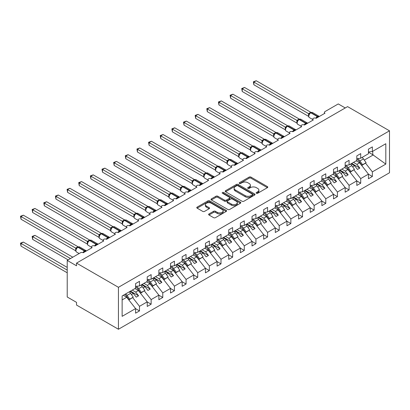 <?xml version="1.0" encoding="UTF-8"?>
<svg xmlns="http://www.w3.org/2000/svg" width="410" height="410" viewBox="0 0 410 410"><rect width="100%" height="100%" fill="white"/><g stroke="black" fill="none" stroke-linecap="round" stroke-linejoin="round"><path stroke-width="0.61" d="M256.419 193.264A0.907 0.523 0 0 0 257.7 193.264L267.412 187.657A1.291 0.748 0 0 0 267.791 187.129A1.291 0.748 0 0 0 267.412 186.601L250.956 177.099A1.291 0.748 0 0 0 249.126 177.099L239.414 182.706A0.907 0.523 0 0 0 239.148 183.075A0.907 0.523 0 0 0 239.414 183.444A0.907 0.523 0 0 0 240.696 183.444L241.951 182.722A4.136 2.388 0 0 1 247.804 182.722L249.172 183.511A4.136 2.388 0 0 1 250.387 185.202A4.136 2.388 0 0 1 249.172 186.893L247.917 187.616A0.907 0.523 0 0 0 247.65 187.985A0.907 0.523 0 0 0 247.917 188.354A0.907 0.523 0 0 0 249.198 188.354L250.454 187.631A4.136 2.388 0 0 1 256.306 187.631L257.675 188.421A4.136 2.388 0 0 1 258.889 190.112A4.136 2.388 0 0 1 257.675 191.798L256.419 192.526A0.907 0.523 0 0 0 256.153 192.895A0.907 0.523 0 0 0 256.419 193.264L256.419 192.526M208.992 213.943A1.291 0.748 0 0 0 208.613 214.471A1.291 0.748 0 0 0 208.992 214.999L213.61 217.664A1.291 0.748 0 0 0 215.434 217.664L226.223 211.437A1.291 0.748 0 0 0 226.602 210.909A1.291 0.748 0 0 0 226.223 210.381L209.766 200.879A1.291 0.748 0 0 0 207.937 200.879L197.148 207.106A1.291 0.748 0 0 0 196.769 207.634A1.291 0.748 0 0 0 197.148 208.162L202.73 211.386A1.291 0.748 0 0 0 204.554 211.386L209.172 208.716A1.291 0.748 0 0 0 209.551 208.188A1.291 0.748 0 0 0 209.172 207.66L206.409 206.066A3.459 1.999 0 0 1 205.395 204.651A3.459 1.999 0 0 1 207.532 202.806A3.459 1.999 0 0 1 211.299 203.242L222.133 209.495A3.459 1.999 0 0 1 223.148 210.909A3.459 1.999 0 0 1 221.01 212.754A3.459 1.999 0 0 1 217.244 212.318L215.434 211.278A1.291 0.748 0 0 0 213.61 211.278L208.992 213.943L208.992 214.999M389.5 130.816L118.444 287.308L118.444 329.256L389.5 172.759L389.5 130.816L347.583 106.615L76.526 263.107L76.526 265.798L67.214 260.417L80.488 252.755A1.978 1.143 0 0 1 83.281 252.755L92.127 247.645A1.978 1.143 0 0 1 91.553 246.84A1.978 1.143 0 0 1 92.773 245.785A1.978 1.143 0 0 1 94.925 246.031L103.771 240.921A1.978 1.143 0 0 1 103.192 240.116A1.978 1.143 0 0 1 104.412 239.061A1.978 1.143 0 0 1 106.569 239.312L106.482 239.045L109.485 237.313M118.444 287.308L76.526 263.107M242.043 201.248A1.291 0.748 0 0 0 243.873 201.248L254.661 195.022A1.291 0.748 0 0 0 255.04 194.494A1.291 0.748 0 0 0 254.661 193.966L238.2 184.464A1.291 0.748 0 0 0 236.375 184.464L225.587 190.691A1.291 0.748 0 0 0 225.208 191.219A1.291 0.748 0 0 0 225.587 191.747L242.043 201.248M222.794 193.458A0.907 0.523 0 0 1 223.711 193.587L223.711 192.51L240.445 202.171A1.291 0.748 0 0 1 240.819 202.699A1.291 0.748 0 0 1 240.445 203.227L229.651 209.459A1.291 0.748 0 0 1 227.827 209.459L211.365 199.957L211.365 198.901A1.291 0.748 0 0 0 210.991 199.429A1.291 0.748 0 0 0 211.365 199.957M211.365 198.901L215.983 196.236A1.291 0.748 0 0 1 217.812 196.236L224.485 200.085A1.291 0.748 0 0 0 226.315 200.085L229.38 198.317A1.291 0.748 0 0 0 229.759 197.789A1.291 0.748 0 0 0 229.38 197.261L222.43 193.253A0.907 0.523 0 0 1 222.164 192.885A0.907 0.523 0 0 1 222.722 192.398A0.907 0.523 0 0 1 223.711 192.51M122.134 299.915L126.731 297.255L135.582 308.576L122.134 316.341L122.134 295.958L135.582 288.194L135.582 283.597L139.492 281.337L139.492 285.934L135.582 286.421M139.492 285.934L147.226 281.47L147.226 276.873L151.136 274.613L151.136 279.215L147.226 279.702M324.418 113.534L324.418 112.396A1.978 1.143 180 0 0 324.997 113.201L316.146 118.311A1.978 1.143 0 0 0 313.993 118.065A1.978 1.143 0 0 0 312.774 119.115A1.978 1.143 0 0 0 313.353 119.925L304.502 125.035A1.978 1.143 0 0 0 302.349 124.783A1.978 1.143 0 0 0 301.13 125.839A1.978 1.143 0 0 0 301.709 126.644L292.858 131.753A1.978 1.143 0 0 0 290.705 131.507A1.978 1.143 0 0 0 289.486 132.563A1.978 1.143 0 0 0 290.065 133.368L281.219 138.477A1.978 1.143 0 0 0 279.061 138.232A1.978 1.143 0 0 0 277.842 139.282A1.978 1.143 0 0 0 278.421 140.092L269.575 145.196A1.978 1.143 0 0 0 267.422 144.95A1.978 1.143 0 0 0 266.203 146.006A1.978 1.143 0 0 0 266.777 146.811L257.931 151.92A1.978 1.143 0 0 0 255.778 151.674A1.978 1.143 0 0 0 254.559 152.73A1.978 1.143 0 0 0 255.138 153.535L246.287 158.644A1.978 1.143 0 0 0 244.134 158.398A1.978 1.143 0 0 0 242.915 159.449A1.978 1.143 0 0 0 243.494 160.259L234.643 165.363A1.978 1.143 0 0 0 232.49 165.117A1.978 1.143 0 0 0 231.271 166.173A1.978 1.143 0 0 0 231.85 166.978L222.999 172.087A1.978 1.143 0 0 0 220.846 171.841A1.978 1.143 0 0 0 219.627 172.892A1.978 1.143 0 0 0 220.206 173.702L211.355 178.811A1.978 1.143 0 0 0 209.202 178.56A1.978 1.143 0 0 0 207.983 179.616A1.978 1.143 0 0 0 208.562 180.426L199.716 185.53A1.978 1.143 0 0 0 197.558 185.284A1.978 1.143 0 0 0 196.339 186.34A1.978 1.143 0 0 0 196.918 187.144L188.072 192.254A1.978 1.143 0 0 0 185.914 192.008A1.978 1.143 0 0 0 184.695 193.059A1.978 1.143 0 0 0 185.274 193.868L176.428 198.978A1.978 1.143 0 0 0 174.276 198.727A1.978 1.143 0 0 0 173.056 199.783A1.978 1.143 0 0 0 173.635 200.587L164.784 205.697A1.978 1.143 0 0 0 162.632 205.451A1.978 1.143 0 0 0 161.412 206.507A1.978 1.143 0 0 0 161.991 207.311L153.14 212.421A1.978 1.143 0 0 0 150.988 212.175A1.978 1.143 0 0 0 149.768 213.226A1.978 1.143 0 0 0 150.347 214.035L141.496 219.145A1.978 1.143 0 0 0 139.344 218.894A1.978 1.143 0 0 0 138.124 219.95A1.978 1.143 0 0 0 138.703 220.754L129.852 225.864A1.978 1.143 0 0 0 127.7 225.618A1.978 1.143 0 0 0 126.48 226.674A1.978 1.143 0 0 0 127.059 227.478L118.208 232.588A1.978 1.143 0 0 0 116.056 232.342A1.978 1.143 0 0 0 114.836 233.392A1.978 1.143 0 0 0 115.415 234.202L106.569 239.312M151.136 279.215L158.87 274.751L158.87 270.149L162.78 267.894L162.78 272.491L158.87 272.978M162.78 272.491L170.514 268.027L170.514 263.43L174.424 261.17L174.424 265.767L170.514 266.254M174.424 265.767L182.158 261.303L182.158 256.706L186.068 254.446L186.068 259.048L182.158 259.535M186.068 259.048L193.797 254.584L193.797 249.987L197.712 247.727L197.712 252.324L193.797 252.811M197.712 252.324L205.441 247.86L205.441 243.263L209.356 241.003L209.356 245.6L205.441 246.087M209.356 245.6L217.085 241.136L217.085 236.539L220.995 234.284L220.995 238.881L217.085 239.368M220.995 238.881L228.729 234.417L228.729 229.82L232.639 227.56L232.639 232.157L228.729 232.644M232.639 232.157L240.373 227.693L240.373 223.096L244.283 220.836L244.283 225.433L240.373 225.92M244.283 225.433L252.017 220.969L252.017 216.372L255.927 214.117L255.927 218.714L252.017 219.201M255.927 218.714L263.661 214.251L263.661 209.653L267.571 207.393L267.571 211.99L263.661 212.477M267.571 211.99L275.305 207.527L275.305 202.929L279.215 200.669L279.215 205.266L275.305 205.758M279.215 205.266L286.944 200.803L286.944 196.205L290.859 193.95L290.859 198.548L286.944 199.034M290.859 198.548L298.588 194.084L298.588 189.487L302.503 187.226L302.503 191.824L298.588 192.31M302.503 191.824L310.232 187.36L310.232 182.763L314.142 180.502L314.142 185.1L310.232 185.592M314.142 185.1L321.876 180.641L321.876 176.039L325.786 173.784L325.786 178.381L321.876 178.868M325.786 178.381L333.52 173.917L333.52 169.32L337.43 167.06L337.43 171.657L333.52 172.144M337.43 171.657L345.164 167.193L345.164 162.596L349.074 160.336L349.074 164.938L345.164 165.425M349.074 164.938L356.808 160.474L356.808 155.872L360.718 153.617L360.718 158.214L356.808 158.701M135.582 308.658L139.492 310.913L139.492 306.316L147.226 301.852L138.375 290.531L134.951 288.558M132.732 297.67L139.492 306.316M147.226 301.934L151.136 304.194L151.136 299.597L158.87 295.133L150.019 283.812L146.595 281.834M144.376 290.946L151.136 299.597M158.87 295.21L162.78 297.47L162.78 292.873L170.514 288.409L161.663 277.088L158.239 275.115M156.02 284.222L162.78 292.873M170.514 288.491L174.424 290.746L174.424 286.149L182.158 281.685L173.307 270.369L169.883 268.391M167.664 277.503L174.424 286.149M182.158 281.767L186.068 284.027L186.068 279.43L193.797 274.966L184.951 263.645L181.527 261.667M179.308 270.779L186.068 279.43M193.797 275.043L197.712 277.303L197.712 272.706L205.441 268.242L196.595 256.921L193.171 254.948M190.952 264.055L197.712 272.706M205.441 268.324L209.356 270.585L209.356 265.982L217.085 261.518L208.239 250.202L204.815 248.224M202.591 257.337L209.356 265.982M217.085 261.6L220.995 263.861L220.995 259.263L228.729 254.8L219.878 243.478L216.454 241.5M214.235 250.612L220.995 259.263M228.729 254.876L232.639 257.137L232.639 252.539L240.373 248.076L231.522 236.754L228.098 234.781M225.879 243.888L232.639 252.539M240.373 248.158L244.283 250.418L244.283 245.815L252.017 241.352L243.166 230.036L239.742 228.057M237.523 237.17L244.283 245.815M252.017 241.434L255.927 243.694L255.927 239.097L263.661 234.633L254.81 223.312L251.386 221.333M249.167 230.446L255.927 239.097M263.661 234.715L267.571 236.97L267.571 232.373L275.305 227.909L266.454 216.588L263.03 214.614M260.811 223.722L267.571 232.373M275.305 227.991L279.215 230.251L279.215 225.649L286.944 221.185L278.098 209.869L274.674 207.89M272.455 217.003L279.215 225.649M286.944 221.267L290.859 223.527L290.859 218.93L298.588 214.466L289.742 203.145L286.318 201.166M284.094 210.279L290.859 218.93M298.588 214.548L302.503 216.803L302.503 212.206L310.232 207.742L301.381 196.421L297.962 194.448M295.738 203.555L302.503 212.206M310.232 207.824L314.142 210.084L314.142 205.482L321.876 201.023L313.025 189.702L309.601 187.724M307.382 196.836L314.142 205.482M321.876 201.1L325.786 203.36L325.786 198.763L333.52 194.299L324.669 182.978L321.245 181M319.026 190.112L325.786 198.763M333.52 194.381L337.43 196.636L337.43 192.039L345.164 187.575L336.313 176.254L332.889 174.281M330.67 183.388L337.43 192.039M345.164 187.657L349.074 189.917L349.074 185.32L356.808 180.856L347.957 169.535L344.533 167.557M342.314 176.669L349.074 185.32M356.808 180.933L360.718 183.193L360.718 178.596L368.446 174.132L368.446 178.729L372.362 176.469L372.362 171.872L385.81 164.108L372.736 154.693L372.736 151.275M353.958 169.945L360.718 178.596M360.718 158.214L368.446 153.75L368.446 149.153L372.362 146.893L372.362 151.49L368.446 151.977M368.446 174.214L372.362 176.469M365.602 163.226L372.362 171.872M67.214 260.417L67.214 296.989L76.526 302.365L76.526 305.055L118.444 329.256M345.256 107.958L338.27 103.925L324.997 111.587A1.978 1.143 180 0 0 324.418 112.396M126.731 297.255L123.307 295.277M139.492 310.913L135.582 313.173L135.582 308.576M151.136 304.194L147.226 306.449L147.226 301.852M162.78 297.47L158.87 299.731L158.87 295.133M174.424 290.746L170.514 293.007L170.514 288.409M186.068 284.027L182.158 286.288L182.158 281.685M197.712 277.303L193.797 279.564L193.797 274.966M209.356 270.585L205.441 272.84L205.441 268.242M220.995 263.861L217.085 266.121L217.085 261.518M232.639 257.137L228.729 259.397L228.729 254.8M244.283 250.418L240.373 252.673L240.373 248.076M255.927 243.694L252.017 245.954L252.017 241.352M267.571 236.97L263.661 239.23L263.661 234.633M279.215 230.251L275.305 232.506L275.305 227.909M290.859 223.527L286.944 225.787L286.944 221.185M302.503 216.803L298.588 219.063L298.588 214.466M314.142 210.084L310.232 212.339L310.232 207.742M325.786 203.36L321.876 205.62L321.876 201.023M337.43 196.636L333.52 198.896L333.52 194.299M349.074 189.917L345.164 192.172L345.164 187.575M360.718 183.193L356.808 185.453L356.808 180.856M372.362 151.49L385.81 143.725L385.81 164.108M131.42 294.549L133.347 293.437L136.258 297.163L138.585 295.815L135.674 292.094L138.375 290.531M129.924 291.459L133.347 293.437M132.251 290.116L135.674 292.094M143.064 287.83L144.991 286.713L147.902 290.439L150.229 289.096L147.318 285.37L150.019 283.812M141.568 284.74L144.991 286.713M143.895 283.392L147.318 285.37M154.703 281.106L156.635 279.994L159.546 283.72L161.873 282.372L158.962 278.646L161.663 277.088M153.212 278.016L156.635 279.994M155.539 276.673L158.962 278.646M166.347 274.382L168.274 273.27L171.19 276.996L173.517 275.653L170.606 271.927L173.307 270.369M164.856 271.292L168.274 273.27M167.183 269.949L170.606 271.927M177.991 267.663L179.918 266.546L182.829 270.272L185.161 268.929L182.25 265.203L184.951 263.645M176.495 264.573L179.918 266.546M178.827 263.23L182.25 265.203M189.635 260.939L191.562 259.827L194.473 263.553L196.805 262.205L193.894 258.484L196.595 256.921M188.139 257.849L191.562 259.827M190.471 256.506L193.894 258.484M201.279 254.215L203.206 253.103L206.117 256.829L208.449 255.486L205.533 251.76L208.239 250.202M199.783 251.13L203.206 253.103M202.109 249.782L205.533 251.76M212.923 247.496L214.85 246.384L217.761 250.105L220.088 248.762L217.177 245.036L219.878 243.478M211.427 244.406L214.85 246.384M213.753 243.063L217.177 245.036M224.567 240.772L226.494 239.66L229.405 243.386L231.732 242.038L228.821 238.318L231.522 236.754M223.071 237.682L226.494 239.66M225.397 236.339L228.821 238.318M236.206 234.048L238.138 232.936L241.049 236.662L243.376 235.32L240.465 231.594L243.166 230.036M234.715 230.963L238.138 232.936M237.041 229.615L240.465 231.594M247.85 227.33L249.782 226.217L252.693 229.938L255.02 228.595L252.109 224.87L254.81 223.312M246.359 224.239L249.782 226.217M248.685 222.896L252.109 224.87M259.494 220.606L261.421 219.493L264.332 223.219L266.664 221.871L263.753 218.151L266.454 216.588M257.998 217.515L261.421 219.493M260.329 216.172L263.753 218.151M271.138 213.882L273.065 212.769L275.976 216.495L278.308 215.153L275.397 211.427L278.098 209.869M269.642 210.796L273.065 212.769M271.973 209.448L275.397 211.427M282.782 207.163L284.709 206.051L287.62 209.771L289.952 208.429L287.041 204.703L289.742 203.145M281.286 204.072L284.709 206.051M283.617 202.73L287.041 204.703M294.426 200.439L296.353 199.327L299.264 203.052L301.591 201.705L298.68 197.984L301.381 196.421M292.93 197.348L296.353 199.327M295.256 196.006L298.68 197.984M306.07 193.72L307.997 192.603L310.908 196.328L313.235 194.986L310.324 191.26L313.025 189.702M304.574 190.629L307.997 192.603M306.9 189.282L310.324 191.26M317.714 186.996L319.641 185.884L322.552 189.604L324.879 188.262L321.968 184.536L324.669 182.978M316.218 183.905L319.641 185.884M318.544 182.563L321.968 184.536M329.353 180.272L331.285 179.16L334.196 182.886L336.523 181.538L333.612 177.817L336.313 176.254M327.862 177.181L331.285 179.16M330.188 175.839L333.612 177.817M340.997 173.553L342.929 172.436L345.84 176.162L348.167 174.819L345.256 171.093L347.957 169.535M339.506 170.463L342.929 172.436M341.832 169.115L345.256 171.093M352.641 166.829L354.568 165.717L357.479 169.438L359.811 168.095L356.9 164.369L359.601 162.811L356.177 160.833M351.144 163.739L354.568 165.717M353.476 162.396L356.9 164.369M359.601 162.811L368.446 174.132M364.285 160.105L373.387 154.852M368.446 152.218L372.736 154.693M351.703 163.416L359.811 168.095M340.064 170.14L348.167 174.819M328.42 176.859L336.523 181.538M316.776 183.583L324.879 188.262M305.132 190.307L313.235 194.986M293.488 197.025L301.591 201.705M281.844 203.749L289.952 208.429M270.2 210.473L278.308 215.153M258.561 217.192L266.664 221.871M246.917 223.916L255.02 228.595M235.273 230.64L243.376 235.32M223.629 237.359L231.732 242.038M211.985 244.083L220.088 248.762M200.341 250.807L208.449 255.486M188.697 257.526L196.805 262.205M177.053 264.25L185.161 268.929M165.414 270.974L173.517 275.653M153.77 277.693L161.873 282.372M142.126 284.417L150.229 289.096M130.482 291.136L138.585 295.815M256.783 193.392L257.675 192.874A4.136 2.388 0 0 0 258.889 191.188L258.889 190.112M250.387 185.202L250.387 186.278A4.136 2.388 0 0 1 249.172 187.964L248.281 188.482M267.397 187.667L250.956 178.176A1.291 0.748 0 0 0 249.126 178.176L239.773 183.572M254.641 195.032L238.2 185.54A1.291 0.748 0 0 0 236.375 185.54L225.602 191.757M252.375 194.863A0.907 0.523 0 0 0 252.637 194.494A0.907 0.523 0 0 0 252.375 194.125L237.928 185.781A0.907 0.523 0 0 0 236.647 185.781L235.325 186.55A4.136 2.388 0 0 0 234.11 188.236A4.136 2.388 0 0 0 235.325 189.927L245.195 195.626A4.136 2.388 0 0 0 251.048 195.626L252.375 194.863L252.375 195.939A0.907 0.523 0 0 0 252.637 195.57L252.637 194.494M234.11 188.236L234.11 189.312A4.136 2.388 0 0 0 235.325 191.004L235.325 189.927M252.375 195.939L251.048 196.703A4.136 2.388 0 0 1 245.195 196.703L235.325 191.004M211.386 199.967L215.983 197.307L215.983 196.236M229.759 197.789L229.759 198.865A1.291 0.748 0 0 1 229.38 199.393L226.315 201.161A1.291 0.748 0 0 1 224.485 201.161L217.812 197.307A1.291 0.748 0 0 0 215.983 197.307M223.711 193.587L240.424 203.237M231.414 204.088A3.459 1.999 0 0 0 235.181 204.518A3.459 1.999 0 0 0 237.318 202.673A3.459 1.999 0 0 0 236.303 201.264L232.485 199.06A1.291 0.748 0 0 0 230.661 199.06L227.596 200.828A1.291 0.748 0 0 0 227.217 201.356A1.291 0.748 0 0 0 227.596 201.884L231.414 204.088L231.414 205.164A3.459 1.999 0 0 0 235.181 205.594A3.459 1.999 0 0 0 237.318 203.749L237.318 202.673M227.217 201.356L227.217 202.432A1.291 0.748 0 0 0 227.596 202.96L227.596 201.884M231.414 205.164L227.596 202.96M223.148 210.909L223.148 211.985A3.459 1.999 0 0 1 221.01 213.83A3.459 1.999 0 0 1 217.244 213.395L215.434 212.354A1.291 0.748 0 0 0 213.61 212.354L209.008 215.009M205.395 204.651L205.395 205.728A3.459 1.999 0 0 0 206.409 207.142L206.409 206.066M209.156 208.726L206.409 207.142M226.207 211.447L209.766 201.956A1.291 0.748 0 0 0 207.937 201.956L197.169 208.172M253.877 111.669L285.288 129.801M357.715 158.588A8.169 4.715 60 0 1 359.893 160.956L362.578 164.733L361.928 165.404L359.242 161.627A6.586 3.803 -120 0 0 356.808 159.218M362.163 157.378A8.169 4.715 60 0 1 363.434 158.911L366.12 162.688L362.578 164.733M366.12 162.688L361.928 165.404M316.161 118.3L316.064 118.049L319.067 116.312M253.877 84.778L253.365 81.795L253.877 82.092L256.209 80.744L310.918 112.33L308.587 113.678L253.877 82.092L253.877 84.778L308.545 116.343L308.545 113.652M310.678 112.709A0.661 0.379 -120 0 1 310.765 112.617L312.512 112.509A2.834 1.635 120 0 0 311.093 112.647A0.661 0.379 -120 0 0 310.765 112.617L310.483 112.781A0.661 0.379 60 0 0 310.396 112.873L308.899 114.692C308.433 116.143 308.597 117.106 309.396 117.578L312.774 119.525M309.36 114.175L308.587 113.678M253.365 81.795L256.209 80.744M242.233 118.393L273.644 136.525L273.613 133.819L275.986 132.497L221.277 100.911L218.95 102.259L273.613 133.819M346.076 165.307A8.169 4.715 60 0 1 348.254 167.675L350.939 171.452L350.284 172.123L347.598 168.346A6.586 3.803 -120 0 0 345.164 165.942M350.519 164.102A8.169 4.715 60 0 1 351.79 165.63L354.476 169.412L350.939 171.452M354.476 169.412L350.284 172.123M230.594 125.111L262 143.244M334.432 172.031A8.169 4.715 60 0 1 336.61 174.399L339.295 178.176L338.639 178.847L335.954 175.07A6.586 3.803 -120 0 0 333.52 172.661M338.875 170.821A8.169 4.715 60 0 1 340.146 172.354L342.832 176.131L339.295 178.176M342.832 176.131L338.639 178.847M218.95 131.835L250.356 149.968M322.788 178.755A8.169 4.715 60 0 1 324.966 181.117L327.651 184.9L327.001 185.571L324.315 181.794A6.586 3.803 -120 0 0 321.876 179.385M327.231 177.545A8.169 4.715 60 0 1 328.502 179.078L331.188 182.855L327.651 184.9M331.188 182.855L327.001 185.571M207.306 138.559L238.712 156.692L238.687 153.986L241.054 152.663L186.345 121.078L184.018 122.426L238.687 153.986M311.144 185.474A8.169 4.715 60 0 1 313.322 187.841L316.007 191.619L315.357 192.29L312.671 188.513A6.586 3.803 -120 0 0 310.232 186.109M315.587 184.269A8.169 4.715 60 0 1 316.863 185.797L319.549 189.579L316.007 191.619M319.549 189.579L315.357 192.29M304.522 125.024L304.42 124.768L307.423 123.036M242.233 91.502L241.726 88.519L242.233 88.811L244.565 87.468L299.274 119.054L296.942 120.402L242.233 88.811L242.233 91.502L296.901 123.061L296.896 120.391A1.45 1.051 18 0 1 297.255 121.421L297.716 120.899L296.942 120.402M299.034 119.433A0.661 0.379 -120 0 1 299.121 119.341L300.868 119.233A2.834 1.635 120 0 0 299.449 119.371A0.661 0.379 -120 0 0 299.121 119.341L298.844 119.5A0.661 0.379 60 0 0 298.752 119.592L297.716 120.899M241.726 88.519L244.565 87.468M292.878 131.743L292.776 131.492L295.779 129.755M230.594 98.226L230.082 95.238L230.594 95.535L232.921 94.192L287.63 125.778L285.298 127.12L230.594 95.535L230.594 98.226L285.257 129.785L285.257 127.095M287.389 126.157A0.661 0.379 -120 0 1 287.477 126.06L289.224 125.952A2.834 1.635 120 0 0 287.805 126.095A0.661 0.379 -120 0 0 287.477 126.06L287.2 126.224A0.661 0.379 60 0 0 287.108 126.316L285.611 128.135C285.145 129.591 285.309 130.549 286.113 131.021L289.486 132.968M286.072 127.623L285.298 127.12M230.082 95.238L232.921 94.192M281.234 138.467L281.132 138.211L284.135 136.479M218.95 104.945L218.438 101.962L218.95 102.259L218.95 104.945L273.613 136.51M275.745 132.876A0.661 0.379 -120 0 1 275.833 132.784L277.58 132.676A2.834 1.635 120 0 0 276.166 132.814A0.661 0.379 -120 0 0 275.833 132.784L275.556 132.948A0.661 0.379 60 0 0 275.464 133.04L273.967 134.859A1.45 1.051 18 0 0 273.608 133.839M274.428 134.342L273.654 133.845M218.438 101.962L221.277 100.911M269.59 145.191L269.488 144.935L272.496 143.203M207.306 111.669L206.794 108.686L207.306 108.978L209.633 107.635L264.342 139.221L261.969 140.543L207.306 108.978L207.306 111.669L261.969 143.228L261.964 140.558A1.45 1.051 18 0 1 262.323 141.588L262.789 141.066L262.01 140.563M264.101 139.6A0.661 0.379 -120 0 1 264.189 139.508L265.936 139.4A2.834 1.635 120 0 0 264.522 139.538A0.661 0.379 -120 0 0 264.189 139.508L263.912 139.666A0.661 0.379 60 0 0 263.825 139.759L263.082 140.363M271.543 144.064A1.45 0.835 60 0 1 271.461 143.849A0.661 0.379 -120 0 0 271.041 143.305L264.522 139.538L264.24 139.702A0.661 0.379 60 0 0 263.912 139.666L262.789 141.066M206.794 108.686L209.633 107.635M195.662 145.278L227.068 163.411M299.5 192.198A8.169 4.715 60 0 1 301.678 194.565L304.363 198.343L303.713 199.014L301.027 195.237A6.586 3.803 -120 0 0 298.588 192.828M303.948 190.988A8.169 4.715 60 0 1 305.219 192.521L307.905 196.298L304.363 198.343M307.905 196.298L303.713 199.014M257.946 151.91L257.849 151.659L260.852 149.922M195.662 118.393L195.15 115.405L195.662 115.702L197.989 114.359L252.698 145.945L250.372 147.287L195.662 115.702L195.662 118.393L250.331 149.952L250.331 147.262M252.457 146.324A0.661 0.379 -120 0 1 252.55 146.226L254.292 146.119A2.834 1.635 120 0 0 252.878 146.262A0.661 0.379 -120 0 0 252.55 146.226L252.268 146.39A0.661 0.379 60 0 0 252.181 146.483L250.684 148.302C250.213 149.758 250.382 150.716 251.181 151.188L254.559 153.135M251.145 147.79L250.372 147.287M195.15 115.405L197.989 114.359M184.018 152.002L215.424 170.135M287.856 198.922A8.169 4.715 60 0 1 290.034 201.284L292.719 205.067L292.069 205.738L289.383 201.961A6.586 3.803 -120 0 0 286.944 199.552M292.304 197.712A8.169 4.715 60 0 1 293.575 199.245L296.261 203.022L292.719 205.067M296.261 203.022L292.069 205.738M246.302 158.634L246.205 158.378L249.208 156.646M184.018 125.111L183.506 122.129L184.018 122.426L184.018 125.111L238.687 156.676M240.813 153.043A0.661 0.379 -120 0 1 240.906 152.95L242.648 152.843A2.834 1.635 120 0 0 241.234 152.981A0.661 0.379 -120 0 0 240.906 152.95L240.624 153.109A0.661 0.379 60 0 0 240.537 153.207L239.04 155.026A1.45 1.051 18 0 0 238.681 154.006M239.501 154.508L238.728 154.011M183.506 122.129L186.345 121.078M172.374 158.726L203.78 176.859M276.212 205.641A8.169 4.715 60 0 1 278.39 208.008L281.075 211.785L280.425 212.457L277.739 208.68A6.586 3.803 -120 0 0 275.305 206.271M280.66 204.436A8.169 4.715 60 0 1 281.931 205.963L284.617 209.741L281.075 211.785M284.617 209.741L280.425 212.457M234.658 165.358L234.561 165.102L237.564 163.37M172.374 131.835L171.862 128.853L172.374 129.145L174.706 127.802L229.415 159.387L227.043 160.71L172.374 129.145L172.374 131.835L227.043 163.395L227.037 160.725A1.45 1.051 18 0 1 227.391 161.755L227.857 161.232L227.084 160.73M229.169 159.767A0.661 0.379 -120 0 1 229.262 159.674L231.004 159.567A2.834 1.635 120 0 0 229.59 159.705A0.661 0.379 -120 0 0 229.262 159.674L228.98 159.833A0.661 0.379 60 0 0 228.893 159.926L227.857 161.232M171.862 128.853L174.706 127.802M160.73 165.445L192.141 183.577M264.568 212.365A8.169 4.715 60 0 1 266.746 214.732L269.431 218.509L268.781 219.181L266.095 215.404A6.586 3.803 -120 0 0 263.661 212.995M269.016 211.155A8.169 4.715 60 0 1 270.287 212.687L272.973 216.465L269.431 218.509M272.973 216.465L268.781 219.181M223.014 172.077L222.917 171.826L225.92 170.088M160.73 138.559L160.218 135.572L160.73 135.869L163.062 134.526L217.772 166.111L215.44 167.454L160.73 135.869L160.73 138.559L215.399 170.119L215.399 167.429M217.531 166.491A0.661 0.379 -120 0 1 217.618 166.393L219.365 166.286A2.834 1.635 120 0 0 217.946 166.429A0.661 0.379 -120 0 0 217.618 166.393L217.336 166.557A0.661 0.379 60 0 0 217.249 166.65L215.752 168.469C215.286 169.924 215.45 170.883 216.249 171.354L219.627 173.302M216.213 167.957L215.44 167.454M160.218 135.572L163.062 134.526M149.086 172.169L180.497 190.301M252.929 219.089A8.169 4.715 60 0 1 255.107 221.451L257.793 225.233L257.137 225.905L254.451 222.123A6.586 3.803 -120 0 0 252.017 219.719M257.372 217.879A8.169 4.715 60 0 1 258.643 219.411L261.329 223.189L257.793 225.233M261.329 223.189L257.137 225.905M211.375 178.801L211.273 178.545L214.276 176.812M149.086 145.278L148.579 142.296L149.086 142.593L151.418 141.245L206.127 172.83L203.796 174.178L149.086 142.593L149.086 145.278L203.755 176.843L203.755 174.153M205.887 173.21A0.661 0.379 -120 0 1 205.974 173.117L207.721 173.01A2.834 1.635 120 0 0 206.302 173.148A0.661 0.379 -120 0 0 205.974 173.117L205.697 173.276A0.661 0.379 60 0 0 205.605 173.374L204.108 175.188A1.45 1.051 18 0 0 203.749 174.168M204.57 174.675L203.796 174.178M148.579 142.296L151.418 141.245M137.447 178.893L168.853 197.025M241.285 225.808A8.169 4.715 60 0 1 243.463 228.175L246.149 231.952L245.498 232.624L242.807 228.847A6.586 3.803 -120 0 0 240.373 226.438M245.728 224.603A8.169 4.715 60 0 1 246.999 226.13L249.685 229.907L246.149 231.952M249.685 229.907L245.498 232.624M199.731 185.525L199.629 185.269L202.632 183.536M137.447 152.002L136.935 149.02L137.447 149.312L139.774 147.969L194.483 179.554L192.111 180.877L137.447 149.312L137.447 152.002L192.111 183.562L192.105 180.892A1.45 1.051 18 0 1 192.464 181.922L192.925 181.399L192.152 180.897M194.243 179.934A0.661 0.379 -120 0 1 194.33 179.841L196.077 179.734A2.834 1.635 120 0 0 194.663 179.872A0.661 0.379 -120 0 0 194.33 179.841L194.053 180A0.661 0.379 60 0 0 193.961 180.092L192.925 181.399M136.935 149.02L139.774 147.969M125.803 185.612L157.209 203.744M229.641 232.531A8.169 4.715 60 0 1 231.819 234.899L234.505 238.676L233.854 239.348L231.168 235.571A6.586 3.803 -120 0 0 228.729 233.162M234.084 231.322A8.169 4.715 60 0 1 235.355 232.854L238.046 236.631L234.505 238.676M238.046 236.631L233.854 239.348M188.087 192.244L187.985 191.993L190.993 190.255M125.803 158.726L125.291 155.738L125.803 156.036L128.13 154.693L182.839 186.278L180.508 187.621L125.803 156.036L125.803 158.726L180.467 190.286L180.467 187.595M182.599 186.652A0.661 0.379 -120 0 1 182.686 186.56L184.433 186.453A2.834 1.635 120 0 0 183.019 186.596A0.661 0.379 -120 0 0 182.686 186.56L182.409 186.724A0.661 0.379 60 0 0 182.317 186.816L180.825 188.636C180.354 190.091 180.518 191.05 181.322 191.521L184.695 193.469M181.287 188.123L180.508 187.621M125.291 155.738L128.13 154.693M114.159 192.336L145.565 210.468M217.997 239.255A8.169 4.715 60 0 1 220.175 241.618L222.861 245.395L222.21 246.072L219.524 242.289A6.586 3.803 -120 0 0 217.085 239.886M222.44 238.046A8.169 4.715 60 0 1 223.716 239.578L226.402 243.355L222.861 245.395M226.402 243.355L222.21 246.072M176.443 198.968L176.341 198.712L179.349 196.979M114.159 165.445L113.647 162.462L114.159 162.76L116.486 161.412L171.196 192.997L168.869 194.345L114.159 162.76L114.159 165.445L168.828 197.01L168.828 194.32M170.955 193.376A0.661 0.379 -120 0 1 171.047 193.284L172.789 193.177A2.834 1.635 120 0 0 171.375 193.315A0.661 0.379 -120 0 0 171.047 193.284L170.765 193.443A0.661 0.379 60 0 0 170.678 193.54L169.181 195.355A1.45 1.051 18 0 0 168.817 194.335M169.643 194.842L168.869 194.345M113.647 162.462L116.486 161.412M102.515 199.06L133.921 217.192M206.353 245.974A8.169 4.715 60 0 1 208.531 248.342L211.217 252.119L210.566 252.791L207.88 249.013A6.586 3.803 -120 0 0 205.441 246.605M210.801 244.77A8.169 4.715 60 0 1 212.072 246.297L214.758 250.074L211.217 252.119M214.758 250.074L210.566 252.791M164.799 205.692L164.702 205.436L167.705 203.703M102.515 172.169L102.003 169.186L102.515 169.479L104.842 168.136L159.551 199.721L157.184 201.043L102.515 169.479L102.515 172.169L157.184 203.729L157.173 201.059A1.45 1.051 18 0 1 157.532 202.089L157.999 201.566L157.225 201.064M159.311 200.1A0.661 0.379 -120 0 1 159.403 200.008L161.145 199.901A2.834 1.635 120 0 0 159.731 200.039A0.661 0.379 -120 0 0 159.403 200.008L159.121 200.167A0.661 0.379 60 0 0 159.034 200.259L157.999 201.566M102.003 169.186L104.842 168.136M90.871 205.779L122.277 223.911L122.252 221.205L124.625 219.888L69.915 188.303L67.583 189.645L122.252 221.205M194.709 252.698A8.169 4.715 60 0 1 196.887 255.066L199.573 258.843L198.922 259.515L196.236 255.737A6.586 3.803 -120 0 0 193.797 253.329M199.157 251.489A8.169 4.715 60 0 1 200.428 253.021L203.114 256.798L199.573 258.843M203.114 256.798L198.922 259.515M153.155 212.411L153.058 212.16L156.061 210.422M90.871 178.893L90.359 175.905L90.871 176.203L93.198 174.86L147.907 206.44L145.581 207.788L90.871 176.203L90.871 178.893L145.54 210.453L145.54 207.762M147.667 206.819A0.661 0.379 -120 0 1 147.759 206.727L149.501 206.619A2.834 1.635 120 0 0 148.087 206.763A0.661 0.379 -120 0 0 147.759 206.727L147.477 206.891A0.661 0.379 60 0 0 147.39 206.983L145.893 208.803C145.422 210.253 145.591 211.217 146.39 211.688L149.768 213.636M146.355 208.29L145.581 207.788M90.359 175.905L93.198 174.86M79.227 212.503L110.633 230.635M183.065 259.422A8.169 4.715 60 0 1 185.243 261.785L187.929 265.562L187.278 266.239L184.592 262.456A6.586 3.803 -120 0 0 182.158 260.053M187.513 258.213A8.169 4.715 60 0 1 188.784 259.745L191.47 263.522L187.929 265.562M191.47 263.522L187.278 266.239M141.511 219.135L141.414 218.878L144.417 217.146M79.227 185.612L78.715 182.629L79.227 182.921L81.559 181.579L136.269 213.164L133.937 214.512L79.227 182.921L79.227 185.612L133.896 217.177L133.896 214.486M136.023 213.543A0.661 0.379 -120 0 1 136.115 213.451L137.857 213.343A2.834 1.635 120 0 0 136.443 213.482A0.661 0.379 -120 0 0 136.115 213.451L135.833 213.61A0.661 0.379 60 0 0 135.746 213.707L134.249 215.522A1.45 1.051 18 0 0 133.891 214.502M134.711 215.009L133.937 214.512M78.715 182.629L81.559 181.579M67.583 219.222L98.994 237.359M171.426 266.141A8.169 4.715 60 0 1 173.599 268.509L176.29 272.286L175.634 272.957L172.948 269.18A6.586 3.803 -120 0 0 170.514 266.772M175.869 264.932A8.169 4.715 60 0 1 177.14 266.464L179.826 270.241L176.29 272.286M179.826 270.241L175.634 272.957M129.867 225.854L129.77 225.602L132.773 223.87M67.583 192.336L67.071 189.348L67.583 189.645L67.583 192.336L122.252 223.896M124.384 220.267A0.661 0.379 -120 0 1 124.471 220.175L126.218 220.067A2.834 1.635 120 0 0 124.799 220.206A0.661 0.379 -120 0 0 124.471 220.175L124.194 220.334A0.661 0.379 60 0 0 124.102 220.426L122.605 222.246C122.139 223.701 122.303 224.659 123.102 225.131L126.48 227.078M123.067 221.733L122.293 221.231M67.071 189.348L69.915 188.303M55.939 225.946L87.35 244.078L87.32 241.372L89.693 240.055L34.983 208.47L32.656 209.812L87.32 241.372M159.782 272.865A8.169 4.715 60 0 1 161.96 275.233L164.646 279.01L163.99 279.681L161.304 275.904A6.586 3.803 -120 0 0 158.87 273.496M164.225 271.656A8.169 4.715 60 0 1 165.496 273.188L168.182 276.965L164.646 279.01M168.182 276.965L163.99 279.681M118.229 232.578L118.126 232.326L121.129 230.589M55.939 199.055L55.432 196.072L55.939 196.369L58.271 195.022L112.981 226.607L110.649 227.955L55.939 196.369L55.939 199.055L110.608 230.62L110.608 227.929M112.74 226.986A0.661 0.379 -120 0 1 112.827 226.894L114.574 226.786A2.834 1.635 120 0 0 113.155 226.93A0.661 0.379 -120 0 0 112.827 226.894L112.55 227.058A0.661 0.379 60 0 0 112.458 227.15L110.961 228.97C110.495 230.42 110.659 231.383 111.464 231.855L114.836 233.802M111.423 228.457L110.649 227.955M55.432 196.072L58.271 195.022M44.3 232.67L75.706 250.802M148.138 279.589A8.169 4.715 60 0 1 150.316 281.952L153.002 285.729L152.351 286.406L149.665 282.623A6.586 3.803 -120 0 0 147.226 280.22M152.582 278.38A8.169 4.715 60 0 1 153.852 279.912L156.538 283.689L153.002 285.729M156.538 283.689L152.351 286.406M44.3 205.779L43.788 202.796L44.3 203.088L46.627 201.746L101.337 233.331L99.005 234.679L44.3 203.088L44.3 205.779L98.964 237.339L98.964 234.653M101.096 233.71A0.661 0.379 -120 0 1 101.183 233.618L102.93 233.51A2.834 1.635 120 0 0 101.516 233.649A0.661 0.379 -120 0 0 101.183 233.618L100.906 233.777A0.661 0.379 60 0 0 100.814 233.874L99.317 235.688A1.45 1.051 18 0 0 98.959 234.669M99.779 235.176L99.005 234.679M43.788 202.796L46.627 201.746M32.144 236.406L32.656 236.703L32.656 239.389L32.144 236.406L34.983 235.355L32.656 236.703L70.474 258.536M32.656 239.389L68.142 259.878M34.983 235.355L72.801 257.193M136.494 286.308A8.169 4.715 60 0 1 138.672 288.676L141.358 292.453L140.707 293.124L138.021 289.347A6.586 3.803 -120 0 0 135.582 286.938M140.938 285.099A8.169 4.715 60 0 1 142.214 286.631L144.899 290.408L141.358 292.453M144.899 290.408L140.707 293.124M94.941 246.02L94.838 245.769L97.846 244.032M32.656 212.503L32.144 209.515L32.656 209.812L32.656 212.503L87.32 244.063M89.452 240.434A0.661 0.379 -120 0 1 89.539 240.337L91.286 240.229A2.834 1.635 120 0 0 89.872 240.373A0.661 0.379 -120 0 0 89.539 240.337L89.262 240.501A0.661 0.379 60 0 0 89.17 240.593L87.678 242.412C87.207 243.868 87.371 244.826 88.176 245.298L91.553 247.245M88.14 241.9L87.361 241.398M32.144 209.515L34.983 208.47M20.5 243.13L21.012 243.422L21.012 246.113L20.5 243.13L23.339 242.079L21.012 243.422L67.214 270.098M21.012 246.113L67.214 272.788M23.339 242.079L67.214 267.407M125.757 293.867A8.169 4.715 60 0 1 127.028 295.4L129.714 299.177L129.063 299.848L126.377 296.071A6.586 3.803 -120 0 0 124.871 294.375M129.299 291.823A8.169 4.715 60 0 1 130.57 293.355L133.255 297.132L129.714 299.177M133.255 297.132L129.063 299.848M83.297 252.744L83.194 252.493L86.202 250.756M21.012 219.222L20.5 216.239L21.012 216.536L23.339 215.188L78.049 246.774L75.722 248.122L21.012 216.536L21.012 219.222L75.681 250.787L75.681 248.096M77.808 247.153A0.661 0.379 -120 0 1 77.9 247.061L79.642 246.953A2.834 1.635 120 0 0 78.228 247.097A0.661 0.379 -120 0 0 77.9 247.061L77.618 247.225A0.661 0.379 60 0 0 77.531 247.317L76.034 249.136C75.563 250.587 75.732 251.55 76.532 252.022L79.145 253.529M76.496 248.624L75.722 248.122M20.5 216.239L23.339 215.188M257.675 192.874L257.675 191.798M247.917 188.354L247.917 187.616M249.172 187.964L249.172 186.893M239.414 183.444L239.414 182.706M249.126 178.176L249.126 177.099M250.956 178.176L250.956 177.099M267.412 187.657L267.412 186.601M225.587 191.747L225.587 190.691M236.375 185.54L236.375 184.464M238.2 185.54L238.2 184.464M254.661 195.022L254.661 193.966M245.195 196.703L245.195 195.626M251.048 196.703L251.048 195.626M217.812 197.307L217.812 196.236M224.485 201.161L224.485 200.085M226.315 201.161L226.315 200.085M229.38 199.393L229.38 198.317M240.445 203.227L240.445 202.171M213.61 212.354L213.61 211.278M215.434 212.354L215.434 211.278M217.244 213.395L217.244 212.318M209.172 208.716L209.172 207.66M197.148 208.162L197.148 207.106M207.937 201.956L207.937 200.879M209.766 201.956L209.766 200.879M226.223 211.437L226.223 210.381M363.434 158.911L359.893 160.956M318.119 117.173A1.45 0.835 60 0 1 318.032 116.958A0.661 0.379 -120 0 0 317.612 116.414A2.834 1.635 -60 0 1 319.031 116.276L319.308 116.486M315.859 118.172A2.834 1.635 -60 0 1 317.335 116.573L317.612 116.414L311.093 112.647L310.816 112.811A2.834 1.635 120 0 0 308.812 116.281A2.834 1.635 120 0 0 309.396 117.578M309.652 113.473L310.483 112.781A0.661 0.379 60 0 1 310.816 112.811L317.335 116.573A0.661 0.379 60 0 1 317.755 117.122A1.45 0.835 60 0 0 317.837 117.332M310.18 112.981A1.45 0.835 60 0 1 309.755 112.842M309.986 113.145A1.45 0.835 60 0 1 309.473 113.006M308.894 114.697A1.45 1.051 18 0 0 308.54 113.672M351.79 165.63L348.254 167.675M340.146 172.354L336.61 174.399M328.502 179.078L324.966 181.117M316.863 185.797L313.322 187.841M306.475 123.897A1.45 0.835 60 0 1 306.388 123.682A0.661 0.379 -120 0 0 305.973 123.138A2.834 1.635 -60 0 1 307.387 122.995L307.664 123.205M304.22 124.896A2.834 1.635 -60 0 1 305.691 123.297L305.973 123.138L299.449 119.371L299.172 119.535A2.834 1.635 120 0 0 297.168 123A2.834 1.635 120 0 0 297.757 124.297L301.13 126.249M298.008 120.197L298.844 119.5A0.661 0.379 60 0 1 299.172 119.535L305.691 123.297A0.661 0.379 60 0 1 306.111 123.84A1.45 0.835 60 0 0 306.193 124.056M298.536 119.705A1.45 0.835 60 0 1 298.111 119.566M298.342 119.863A1.45 0.835 60 0 1 297.829 119.73M294.831 130.616A1.45 0.835 60 0 1 294.744 130.406A0.661 0.379 -120 0 0 294.329 129.857A2.834 1.635 -60 0 1 295.743 129.719L296.02 129.929M292.576 131.62A2.834 1.635 -60 0 1 294.047 130.021L294.329 129.857L287.805 126.095L287.528 126.254A2.834 1.635 120 0 0 285.524 129.724A2.834 1.635 120 0 0 286.113 131.021M286.364 126.921L287.2 126.224A0.661 0.379 60 0 1 287.528 126.254L294.047 130.021A0.661 0.379 60 0 1 294.467 130.564A1.45 0.835 60 0 0 294.549 130.78M286.892 126.429A1.45 0.835 60 0 1 286.467 126.29M286.698 126.587A1.45 0.835 60 0 1 286.185 126.449M285.611 128.145A1.45 1.051 18 0 0 285.252 127.115M283.187 137.34A1.45 0.835 60 0 1 283.105 137.124A0.661 0.379 -120 0 0 282.685 136.581A2.834 1.635 -60 0 1 284.099 136.443L284.376 136.653M280.932 138.339A2.834 1.635 -60 0 1 282.403 136.74L282.685 136.581L276.166 132.814L275.884 132.978A2.834 1.635 120 0 0 273.88 136.448A2.834 1.635 120 0 0 274.469 137.745L277.842 139.692M274.726 133.639L275.556 132.948A0.661 0.379 60 0 1 275.884 132.978L282.403 136.74A0.661 0.379 60 0 1 282.823 137.288A1.45 0.835 60 0 0 282.91 137.499M275.248 133.148A1.45 0.835 60 0 1 274.823 133.009M275.054 133.311A1.45 0.835 60 0 1 274.546 133.173M269.288 145.063A2.834 1.635 -60 0 1 270.759 143.464L271.041 143.305A2.834 1.635 -60 0 1 272.455 143.162L272.737 143.372M271.266 144.223A1.45 0.835 60 0 1 271.179 144.007A0.661 0.379 60 0 0 270.759 143.464L264.24 139.702A2.834 1.635 120 0 0 262.236 143.167A2.834 1.635 120 0 0 262.825 144.463L266.203 146.416M263.604 139.871A1.45 0.835 60 0 1 263.179 139.733M263.41 140.03A1.45 0.835 60 0 1 262.902 139.892M305.219 192.521L301.678 194.565M259.899 150.783A1.45 0.835 60 0 1 259.817 150.567A0.661 0.379 -120 0 0 259.397 150.024A2.834 1.635 -60 0 1 260.811 149.886L261.093 150.096M257.644 151.782A2.834 1.635 -60 0 1 259.12 150.188L259.397 150.024L252.878 146.262L252.596 146.421A2.834 1.635 120 0 0 250.597 149.891A2.834 1.635 120 0 0 251.181 151.188M251.438 147.087L252.268 146.39A0.661 0.379 60 0 1 252.596 146.421L259.12 150.188A0.661 0.379 60 0 1 259.535 150.731A1.45 0.835 60 0 0 259.622 150.947M251.96 146.595A1.45 0.835 60 0 1 251.535 146.457M251.766 146.754A1.45 0.835 60 0 1 251.258 146.616M250.679 148.312A1.45 1.051 18 0 0 250.32 147.282M293.575 199.245L290.034 201.284M248.255 157.507A1.45 0.835 60 0 1 248.173 157.291A0.661 0.379 -120 0 0 247.753 156.748A2.834 1.635 -60 0 1 249.172 156.61L249.449 156.82M246 158.506A2.834 1.635 -60 0 1 247.476 156.907L247.753 156.748L241.234 152.981L240.952 153.145A2.834 1.635 120 0 0 238.953 156.615A2.834 1.635 120 0 0 239.537 157.911L242.915 159.859M239.794 153.806L240.624 153.109A0.661 0.379 60 0 1 240.952 153.145L247.476 156.907A0.661 0.379 60 0 1 247.891 157.455A1.45 0.835 60 0 0 247.978 157.665M240.316 153.314A1.45 0.835 60 0 1 239.896 153.176M240.122 153.478A1.45 0.835 60 0 1 239.614 153.34M281.931 205.963L278.39 208.008M236.616 164.225A1.45 0.835 60 0 1 236.529 164.015A0.661 0.379 -120 0 0 236.109 163.472A2.834 1.635 -60 0 1 237.528 163.329L237.805 163.539M234.356 165.23A2.834 1.635 -60 0 1 235.832 163.631L236.109 163.472L229.59 159.705L229.313 159.869A2.834 1.635 120 0 0 227.309 163.334A2.834 1.635 120 0 0 227.893 164.63L231.271 166.583M228.15 160.53L228.98 159.833A0.661 0.379 60 0 1 229.313 159.869L235.832 163.631A0.661 0.379 60 0 1 236.252 164.174A1.45 0.835 60 0 0 236.334 164.389M228.677 160.038A1.45 0.835 60 0 1 228.252 159.9M228.478 160.197A1.45 0.835 60 0 1 227.97 160.059M270.287 212.687L266.746 214.732M224.972 170.95A1.45 0.835 60 0 1 224.885 170.734A0.661 0.379 -120 0 0 224.47 170.191A2.834 1.635 -60 0 1 225.884 170.053L226.161 170.263M222.712 171.949A2.834 1.635 -60 0 1 224.188 170.355L224.47 170.191L217.946 166.429L217.669 166.588A2.834 1.635 120 0 0 215.665 170.058A2.834 1.635 120 0 0 216.249 171.354M216.506 167.254L217.336 166.557A0.661 0.379 60 0 1 217.669 166.588L224.188 170.355A0.661 0.379 60 0 1 224.608 170.898A1.45 0.835 60 0 0 224.69 171.113M217.034 166.762A1.45 0.835 60 0 1 216.608 166.624M216.839 166.921A1.45 0.835 60 0 1 216.326 166.783M215.747 168.479A1.45 1.051 18 0 0 215.393 167.449M258.643 219.411L255.107 221.451M213.328 177.673A1.45 0.835 60 0 1 213.241 177.458A0.661 0.379 -120 0 0 212.826 176.915A2.834 1.635 -60 0 1 214.24 176.772L214.517 176.987M211.073 178.673A2.834 1.635 -60 0 1 212.544 177.074L212.826 176.915L206.302 173.148L206.025 173.312A2.834 1.635 120 0 0 204.021 176.782A2.834 1.635 120 0 0 204.61 178.078L207.983 180.026M204.862 173.973L205.697 173.276A0.661 0.379 60 0 1 206.025 173.312L212.544 177.074A0.661 0.379 60 0 1 212.964 177.622A1.45 0.835 60 0 0 213.046 177.832M205.389 173.481A1.45 0.835 60 0 1 204.964 173.343M205.195 173.645A1.45 0.835 60 0 1 204.682 173.507M246.999 226.13L243.463 228.175M201.684 184.392A1.45 0.835 60 0 1 201.597 184.182A0.661 0.379 -120 0 0 201.182 183.639A2.834 1.635 -60 0 1 202.596 183.495L202.873 183.706M199.429 185.397A2.834 1.635 -60 0 1 200.9 183.798L201.182 183.639L194.663 179.872L194.381 180.031A2.834 1.635 120 0 0 192.377 183.501A2.834 1.635 120 0 0 192.966 184.797L196.339 186.75M193.218 180.697L194.053 180A0.661 0.379 60 0 1 194.381 180.031L200.9 183.798A0.661 0.379 60 0 1 201.32 184.341A1.45 0.835 60 0 0 201.402 184.556M193.745 180.205A1.45 0.835 60 0 1 193.32 180.067M193.551 180.364A1.45 0.835 60 0 1 193.043 180.226M235.355 232.854L231.819 234.899M190.04 191.116A1.45 0.835 60 0 1 189.958 190.901A0.661 0.379 -120 0 0 189.538 190.358A2.834 1.635 -60 0 1 190.952 190.219L191.229 190.43M187.785 192.116A2.834 1.635 -60 0 1 189.256 190.522L189.538 190.358L183.019 186.596L182.737 186.755A2.834 1.635 120 0 0 180.733 190.225A2.834 1.635 120 0 0 181.322 191.521M181.579 187.421L182.409 186.724A0.661 0.379 60 0 1 182.737 186.755L189.256 190.522A0.661 0.379 60 0 1 189.676 191.065A1.45 0.835 60 0 0 189.763 191.28M182.101 186.929A1.45 0.835 60 0 1 181.676 186.791M181.907 187.088A1.45 0.835 60 0 1 181.399 186.95M180.82 188.646A1.45 1.051 18 0 0 180.461 187.616M223.716 239.578L220.175 241.618M178.396 197.84A1.45 0.835 60 0 1 178.314 197.625A0.661 0.379 -120 0 0 177.894 197.082A2.834 1.635 -60 0 1 179.308 196.938L179.59 197.154M176.141 198.84A2.834 1.635 -60 0 1 177.617 197.241L177.894 197.082L171.375 193.315L171.093 193.479A2.834 1.635 120 0 0 169.094 196.949A2.834 1.635 120 0 0 169.678 198.245L173.056 200.193M169.935 194.14L170.765 193.443A0.661 0.379 60 0 1 171.093 193.479L177.617 197.241A0.661 0.379 60 0 1 178.032 197.789A1.45 0.835 60 0 0 178.119 197.999M170.458 193.648A1.45 0.835 60 0 1 170.032 193.51M170.263 193.812A1.45 0.835 60 0 1 169.755 193.674M212.072 246.297L208.531 248.342M166.752 204.559A1.45 0.835 60 0 1 166.67 204.349A0.661 0.379 -120 0 0 166.25 203.801A2.834 1.635 -60 0 1 167.664 203.662L167.946 203.873M164.497 205.564A2.834 1.635 -60 0 1 165.973 203.965L166.25 203.801L159.731 200.039L159.449 200.198A2.834 1.635 120 0 0 157.45 203.667A2.834 1.635 120 0 0 158.034 204.964L161.412 206.912M158.291 200.864L159.121 200.167A0.661 0.379 60 0 1 159.449 200.198L165.973 203.965A0.661 0.379 60 0 1 166.388 204.508A1.45 0.835 60 0 0 166.475 204.723M158.813 200.372A1.45 0.835 60 0 1 158.388 200.234M158.619 200.531A1.45 0.835 60 0 1 158.111 200.393M200.428 253.021L196.887 255.066M155.108 211.283A1.45 0.835 60 0 1 155.026 211.068A0.661 0.379 -120 0 0 154.606 210.525A2.834 1.635 -60 0 1 156.025 210.386L156.302 210.596M152.853 212.283A2.834 1.635 -60 0 1 154.329 210.689L154.606 210.525L148.087 206.763L147.81 206.922A2.834 1.635 120 0 0 145.806 210.391A2.834 1.635 120 0 0 146.39 211.688M146.647 207.583L147.477 206.891A0.661 0.379 60 0 1 147.81 206.922L154.329 210.689A0.661 0.379 60 0 1 154.744 211.232A1.45 0.835 60 0 0 154.831 211.447M147.169 207.096A1.45 0.835 60 0 1 146.749 206.958M146.975 207.255A1.45 0.835 60 0 1 146.467 207.117M145.888 208.813A1.45 1.051 18 0 0 145.535 207.783M188.784 259.745L185.243 261.785M143.469 218.007A1.45 0.835 60 0 1 143.382 217.792A0.661 0.379 -120 0 0 142.962 217.249A2.834 1.635 -60 0 1 144.381 217.105L144.658 217.32M141.209 219.007A2.834 1.635 -60 0 1 142.685 217.408L142.962 217.249L136.443 213.482L136.166 213.646A2.834 1.635 120 0 0 134.162 217.115A2.834 1.635 120 0 0 134.746 218.412L138.124 220.36M135.003 214.307L135.833 213.61A0.661 0.379 60 0 1 136.166 213.646L142.685 217.408A0.661 0.379 60 0 1 143.105 217.951A1.45 0.835 60 0 0 143.187 218.166M135.531 213.815A1.45 0.835 60 0 1 135.105 213.677M135.331 213.974A1.45 0.835 60 0 1 134.823 213.841M177.14 266.464L173.599 268.509M131.825 224.726A1.45 0.835 60 0 1 131.738 224.516A0.661 0.379 -120 0 0 131.323 223.968A2.834 1.635 -60 0 1 132.737 223.829L133.014 224.039M129.565 225.731A2.834 1.635 -60 0 1 131.041 224.132L131.323 223.968L124.799 220.206L124.522 220.365A2.834 1.635 120 0 0 122.518 223.834A2.834 1.635 120 0 0 123.102 225.131M123.359 221.031L124.194 220.334A0.661 0.379 60 0 1 124.522 220.365L131.041 224.132A0.661 0.379 60 0 1 131.461 224.675A1.45 0.835 60 0 0 131.543 224.89M123.887 220.539A1.45 0.835 60 0 1 123.461 220.401M123.692 220.698A1.45 0.835 60 0 1 123.179 220.559M122.6 222.256A1.45 1.051 18 0 0 122.247 221.226M165.496 273.188L161.96 275.233M120.181 231.45A1.45 0.835 60 0 1 120.094 231.235A0.661 0.379 -120 0 0 119.679 230.692A2.834 1.635 -60 0 1 121.093 230.553L121.37 230.763M117.926 232.449A2.834 1.635 -60 0 1 119.397 230.856L119.679 230.692L113.155 226.93L112.878 227.089A2.834 1.635 120 0 0 110.874 230.558A2.834 1.635 120 0 0 111.464 231.855M111.715 227.75L112.55 227.058A0.661 0.379 60 0 1 112.878 227.089L119.397 230.856A0.661 0.379 60 0 1 119.817 231.399A1.45 0.835 60 0 0 119.899 231.609M112.243 227.263A1.45 0.835 60 0 1 111.817 227.119M112.048 227.422A1.45 0.835 60 0 1 111.535 227.284M110.961 228.975A1.45 1.051 18 0 0 110.603 227.95M153.852 279.912L150.316 281.952M108.537 238.174A1.45 0.835 60 0 1 108.455 237.959A0.661 0.379 -120 0 0 108.035 237.416A2.834 1.635 -60 0 1 109.449 237.272L109.726 237.487M106.282 239.173A2.834 1.635 -60 0 1 107.753 237.574L108.035 237.416L101.516 233.649L101.234 233.813A2.834 1.635 120 0 0 99.23 237.282A2.834 1.635 120 0 0 99.82 238.574L103.192 240.526M100.071 234.474L100.906 233.777A0.661 0.379 60 0 1 101.234 233.813L107.753 237.574A0.661 0.379 60 0 1 108.173 238.118A1.45 0.835 60 0 0 108.255 238.333M100.599 233.982A1.45 0.835 60 0 1 100.173 233.843M100.404 234.141A1.45 0.835 60 0 1 99.896 234.007M142.214 286.631L138.672 288.676M96.893 244.893A1.45 0.835 60 0 1 96.811 244.683A0.661 0.379 -120 0 0 96.391 244.134A2.834 1.635 -60 0 1 97.805 243.996L98.082 244.206M94.638 245.897A2.834 1.635 -60 0 1 96.109 244.298L96.391 244.134L89.872 240.373L89.59 240.532A2.834 1.635 120 0 0 87.586 244.001A2.834 1.635 120 0 0 88.176 245.298M88.432 241.198L89.262 240.501A0.661 0.379 60 0 1 89.59 240.532L96.109 244.298A0.661 0.379 60 0 1 96.529 244.842A1.45 0.835 60 0 0 96.617 245.057M88.955 240.706A1.45 0.835 60 0 1 88.529 240.567M88.76 240.865A1.45 0.835 60 0 1 88.252 240.726M87.673 242.423A1.45 1.051 18 0 0 87.315 241.393M130.57 293.355L127.028 295.4M85.249 251.617A1.45 0.835 60 0 1 85.167 251.402A0.661 0.379 -120 0 0 84.747 250.858A2.834 1.635 -60 0 1 86.161 250.72L86.443 250.93M82.994 252.616A2.834 1.635 -60 0 1 84.47 251.022L84.747 250.858L78.228 247.097L77.946 247.256A2.834 1.635 120 0 0 75.947 250.725A2.834 1.635 120 0 0 76.532 252.022M76.788 247.917L77.618 247.225A0.661 0.379 60 0 1 77.946 247.256L84.47 251.022A0.661 0.379 60 0 1 84.885 251.566A1.45 0.835 60 0 0 84.972 251.776M77.311 247.43A1.45 0.835 60 0 1 76.885 247.286M77.116 247.589A1.45 0.835 60 0 1 76.608 247.45M76.029 249.142A1.45 1.051 18 0 0 75.671 248.117M312.774 120.258L312.774 119.115M301.13 126.982L301.13 125.839M289.486 133.701L289.486 132.563M277.842 140.425L277.842 139.282M266.203 147.144L266.203 146.006M254.559 153.868L254.559 152.73M242.915 160.592L242.915 159.449M231.271 167.311L231.271 166.173M219.627 174.035L219.627 172.892M207.983 180.759L207.983 179.616M196.339 187.478L196.339 186.34M184.695 194.202L184.695 193.059M173.056 200.926L173.056 199.783M161.412 207.644L161.412 206.507M149.768 214.368L149.768 213.226M138.124 221.092L138.124 219.95M126.48 227.811L126.48 226.674M114.836 234.535L114.836 233.392M103.192 241.259L103.192 240.116M91.553 247.978L91.553 246.84M312.512 112.509L319.031 116.276M300.868 119.233L307.387 122.995M297.255 121.411C296.789 122.867 296.953 123.83 297.757 124.297M289.224 125.952L295.743 129.719M277.58 132.676L284.099 136.443M273.972 134.859C273.501 136.31 273.665 137.273 274.469 137.745M265.936 139.4L272.455 143.162M262.328 141.578C261.857 143.034 262.021 143.997 262.825 144.463M254.292 146.119L260.811 149.886M242.648 152.843L249.172 156.61M239.04 155.026C238.569 156.476 238.738 157.44 239.537 157.911M231.004 159.567L237.528 163.329M227.396 161.745C226.925 163.2 227.094 164.164 227.893 164.63M219.365 166.286L225.884 170.053M207.721 173.01L214.24 176.772M204.108 175.188C203.642 176.643 203.806 177.607 204.61 178.078M196.077 179.734L202.596 183.495M192.464 181.912C191.998 183.367 192.162 184.331 192.966 184.797M184.433 186.453L190.952 190.219M172.789 193.177L179.308 196.938M169.181 195.355C168.71 196.81 168.879 197.774 169.678 198.245M161.145 199.901L167.664 203.662M157.537 202.079C157.066 203.534 157.235 204.498 158.034 204.964M149.501 206.619L156.025 210.386M137.857 213.343L144.381 217.105M134.249 215.522C133.783 216.977 133.947 217.941 134.746 218.412M126.218 220.067L132.737 223.829M114.574 226.786L121.093 230.553M102.93 233.51L109.449 237.272M99.317 235.688C98.851 237.144 99.015 238.107 99.82 238.574M91.286 240.229L97.805 243.996M79.642 246.953L86.161 250.72"/></g></svg>
